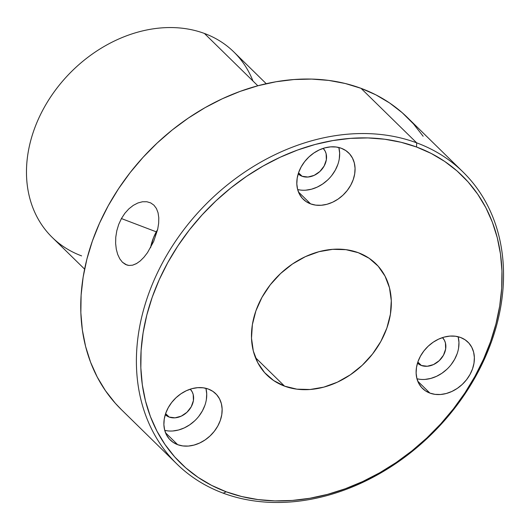 <?xml version="1.0" encoding="UTF-8"?>
<svg xmlns="http://www.w3.org/2000/svg" width="530" height="530" viewBox="0 0 530 530"><rect width="100%" height="100%" fill="white"/><g stroke="black" fill="none" stroke-linecap="round" stroke-linejoin="round"><path stroke-width="0.79" d="M116.289 249.219L115.62 243.343L115.778 237.109L116.812 230.709L118.7 224.442L121.423 218.559L156.29 231.842A32.032 18.603 -69.7 0 0 150.54 247.748L153.607 237.46L157.635 229.55A32.032 18.603 -69.7 0 0 156.29 231.842L121.423 218.559L124.868 213.279L128.876 208.84L133.308 205.355L137.899 202.977L142.49 201.758L146.83 201.738L150.692 202.897L153.939 205.183L156.423 208.515L158.046 212.735L158.788 217.737L158.655 223.289L157.701 229.251L153.66 241.475L147.506 252.631L143.922 257.269L140.185 260.992L136.376 263.668L132.593 265.185L128.949 265.457L125.517 264.47L122.437 262.244L119.793 258.859L117.706 254.453L116.289 249.219L115.62 243.343L115.778 237.109L116.812 230.709L118.7 224.442L121.423 218.559L124.868 213.279L128.876 208.84M310.587 203.871A32.443 25.566 -45.6 0 1 303.233 199.247A32.443 25.566 -45.6 0 1 304.107 162.339A32.443 25.566 -45.6 0 1 341.287 148.261L345.825 150.586L349.601 153.892L352.463 158.046L354.305 162.895L355.06 168.249L354.696 173.906L353.225 179.644L350.708 185.248L347.236 190.495L342.95 195.186L338.007 199.148L332.601 202.221L326.937 204.288L321.24 205.269L315.714 205.13L310.587 203.871L306.055 201.546L302.279 198.246L299.417 194.086L297.569 189.243L296.82 183.883L297.184 178.232L298.648 172.489L301.173 166.89L304.637 161.643L308.93 156.946L313.873 152.991L319.279 149.917L324.943 147.85L330.64 146.87L336.159 147.009L341.287 148.261A32.443 25.566 -45.6 0 1 348.647 152.892A32.443 25.566 -45.6 0 1 347.766 189.8A32.443 25.566 -45.6 0 1 310.587 203.871L298.456 191.986L310.587 203.871M302.087 176.265A17.848 14.065 -45.6 0 1 298.198 173.873L302.087 176.265L298.549 172.793L302.087 176.265L307.943 177.033L314.191 175.351L319.881 171.488L324.148 166.016L326.348 159.782L326.129 153.726L325.115 151.057L323.168 148.38A17.848 14.065 -45.6 0 1 322.452 168.633A17.848 14.065 -45.6 0 1 302.087 176.265M177.663 444.67A32.443 25.566 -45.6 0 1 170.309 440.046A32.443 25.566 -45.6 0 1 171.183 403.138A32.443 25.566 -45.6 0 1 208.363 389.06L212.901 391.385L216.671 394.691L219.533 398.845L221.381 403.694L222.136 409.047L221.772 414.705L220.301 420.442L217.784 426.041L214.312 431.294L210.019 435.985L205.077 439.946L199.671 443.014L194.013 445.081L188.309 446.068L182.79 445.929L177.663 444.67L173.124 442.345L169.355 439.045L166.486 434.885L164.644 430.035L163.889 424.682L164.254 419.025L165.724 413.287L168.242 407.689L171.713 402.442L176 397.745L180.942 393.79L186.348 390.716L192.012 388.649L197.716 387.668L203.235 387.808L208.363 389.06A32.443 25.566 -45.6 0 1 215.717 393.691A32.443 25.566 -45.6 0 1 214.842 430.599A32.443 25.566 -45.6 0 1 177.663 444.67L165.526 432.785L177.663 444.67M169.156 417.064A17.848 14.065 -45.6 0 1 165.274 414.665L169.156 417.064L165.618 413.592L169.156 417.064L175.013 417.832L181.267 416.149L186.957 412.287L191.224 406.815L193.417 400.581L193.205 394.525L192.191 391.856L190.244 389.179A17.848 14.065 -45.6 0 1 189.521 409.432A17.848 14.065 -45.6 0 1 169.156 417.064M429.896 393.101A32.443 25.566 -45.6 0 1 422.536 388.47A32.443 25.566 -45.6 0 1 423.417 351.562A32.443 25.566 -45.6 0 1 460.596 337.491L465.128 339.816L468.904 343.122L471.766 347.276L473.615 352.125L474.363 357.478L473.999 363.136L472.535 368.873L470.011 374.471L466.546 379.718L462.253 384.416L457.31 388.371L451.904 391.445L446.24 393.512L440.543 394.499L435.024 394.353L429.896 393.101L425.358 390.776L421.582 387.47L418.72 383.316L416.878 378.466L416.123 373.113L416.487 367.456L417.958 361.718L420.475 356.12L423.947 350.873L428.233 346.176L433.176 342.214L438.582 339.147L444.246 337.08L449.943 336.093L455.469 336.232L460.596 337.491A32.443 25.566 -45.6 0 1 467.95 342.115A32.443 25.566 -45.6 0 1 467.076 379.023A32.443 25.566 -45.6 0 1 429.896 393.101L417.759 381.216L429.896 393.101M421.39 365.488A17.848 14.065 -45.6 0 1 417.501 363.096L421.39 365.488L417.852 362.023L421.39 365.488L427.246 366.257L433.494 364.58L439.191 360.711L443.458 355.246L445.65 349.012L445.432 342.956L444.418 340.286L442.477 337.603A17.848 14.065 -45.6 0 1 441.755 357.863A17.848 14.065 -45.6 0 1 421.39 365.488M284.557 386.145A77.87 61.361 -45.6 0 1 266.908 375.035A77.87 61.361 -45.6 0 1 269.008 286.458A77.87 61.361 -45.6 0 1 358.234 252.677L369.125 258.256L378.182 266.186L385.052 276.163L389.484 287.797L391.292 300.649L390.418 314.224L386.887 327.99L380.845 341.433L372.517 354.033L362.222 365.296L350.356 374.796L337.385 382.17L323.797 387.132L310.116 389.49L296.866 389.159L284.557 386.145L273.672 380.56L264.616 372.636L257.739 362.659L253.314 351.019L251.505 338.173L252.379 324.599L255.91 310.825L261.952 297.383L270.28 284.789L280.575 273.526L292.434 264.019L305.412 256.646L319 251.69L332.681 249.332L345.931 249.663L358.234 252.677A77.87 61.361 -45.6 0 1 375.889 263.781A77.87 61.361 -45.6 0 1 373.789 352.364A77.87 61.361 -45.6 0 1 284.557 386.145L255.44 357.617L284.557 386.145M266.239 83.7L233.849 51.966A129.784 102.27 134.4 0 0 204.421 33.456A129.784 102.27 -45.6 0 1 252.956 81.004M416.673 142.842L416.56 147.022A201.161 158.523 -45.6 0 1 474.966 376.307A201.161 158.523 -45.6 0 1 226.231 491.8L223.269 493.185A204.408 161.074 134.4 0 0 476.019 375.83A204.408 161.074 134.4 0 0 416.673 142.842A204.408 161.074 -45.6 0 1 463.015 171.992A204.408 161.074 -45.6 0 1 457.496 404.516A204.408 161.074 -45.6 0 1 223.269 493.185A204.408 161.074 -45.6 0 1 176.927 464.035A204.408 161.074 -45.6 0 1 182.446 231.511A204.408 161.074 -45.6 0 1 416.673 142.842L361.016 88.324L416.673 142.842A204.408 161.074 134.4 0 0 163.922 260.197A204.408 161.074 134.4 0 0 223.269 493.185L226.231 491.8L241.746 496.55L258.024 499.591L274.911 500.896L292.249 500.452L309.865 498.266L327.593 494.358L345.255 488.766L362.699 481.538L379.738 472.753L396.215 462.491L411.976 450.851L426.862 437.946L440.728 423.901L453.448 408.849L464.903 392.929L474.966 376.307L483.559 359.135L490.581 341.585L495.981 323.817L499.697 306.009L501.691 288.327L501.956 270.943L500.479 254.029L497.279 237.745L492.383 222.249L485.844 207.68L477.716 194.199L468.089 181.916L457.046 170.958L444.697 161.431L431.155 153.428L416.56 147.022L401.051 142.272L384.773 139.231L367.886 137.926L350.549 138.37L332.933 140.556L315.204 144.458L297.535 150.056L280.098 157.278L263.059 166.062L246.582 176.324L230.822 187.965L215.935 200.87L202.069 214.922L189.343 229.974L177.894 245.887L167.831 262.509L159.239 279.681L152.216 297.237L146.817 315.005L143.1 332.813L141.099 350.496L140.841 367.873L142.318 384.793L145.518 401.077L150.414 416.573L156.953 431.135L165.082 444.624L174.708 456.906L185.752 467.858L198.101 477.384L211.642 485.394L226.231 491.8A201.161 158.523 -45.6 0 1 167.831 262.509A201.161 158.523 -45.6 0 1 416.56 147.022L416.673 142.842M81.627 255.897A129.784 102.27 -45.6 0 1 43.95 107.968A129.784 102.27 -45.6 0 1 204.421 33.456L257.832 85.78L204.421 33.456A129.784 102.27 134.4 0 0 55.71 89.755A129.784 102.27 134.4 0 0 52.205 237.387L84.601 269.121M463.015 171.992L407.358 117.474A204.408 161.074 134.4 0 0 361.016 88.324A204.408 161.074 134.4 0 0 126.796 176.994A204.408 161.074 134.4 0 0 121.277 409.518L176.927 464.035M137.899 202.977L142.49 201.758L146.83 201.738L150.692 202.897L153.939 205.183L156.423 208.515L158.046 212.735L158.788 217.737L158.655 223.289L157.701 229.251L153.66 241.475L147.506 252.631L143.922 257.269L140.185 260.992M121.416 409.65L115.262 403.204L105.477 390.729L97.222 377.022L90.577 362.228L85.602 346.481L82.349 329.932L80.852 312.74L81.117 295.084L83.144 277.117L86.92 259.018L92.405 240.965L99.547 223.13L108.272 205.68L118.501 188.786L130.135 172.614L143.06 157.317L157.158 143.047L172.283 129.929L188.296 118.104L205.037 107.676L222.355 98.746L240.077 91.405L258.031 85.728L276.044 81.752L293.945 79.533L311.56 79.083L328.719 80.408L345.255 83.502L361.016 88.324L375.85 94.837L389.603 102.972L402.151 112.651L413.374 123.781L423.159 136.263M458.198 337.027L458.953 342.38L458.589 348.038M457.118 353.775L454.601 359.373L451.129 364.627M446.843 369.317L441.901 373.279L436.495 376.346L430.83 378.413L425.133 379.4M419.608 379.261L416.951 378.764A32.443 25.566 134.4 0 0 448.095 368.092A32.443 25.566 134.4 0 0 458.125 336.735M205.971 388.596L206.72 393.949L206.356 399.607M204.885 405.344L202.367 410.949L198.896 416.196M194.609 420.886L189.667 424.848L184.261 427.922L178.597 429.989L172.899 430.969M167.381 430.83L164.717 430.333A32.443 25.566 134.4 0 0 195.861 419.661A32.443 25.566 134.4 0 0 205.892 388.304M338.895 147.797L339.65 153.157L339.286 158.808M337.815 164.545L335.298 170.15L331.826 175.397M327.54 180.087L322.598 184.049L317.192 187.123L311.527 189.19L305.823 190.171M300.305 190.031L297.648 189.535A32.443 25.566 134.4 0 0 328.792 178.862A32.443 25.566 134.4 0 0 338.816 147.506M136.813 263.417L132.593 265.185L128.949 265.457L126.849 265.013L122.437 262.244L119.793 258.859"/></g></svg>
